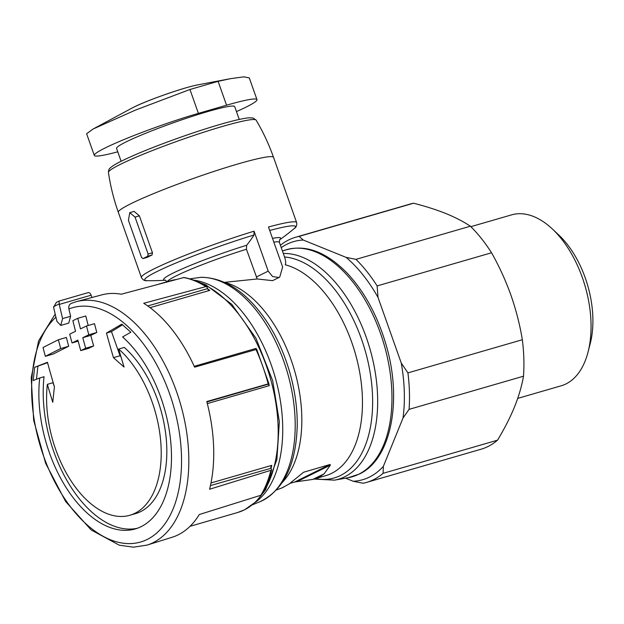 <?xml version="1.0" encoding="UTF-8"?>
<svg xmlns="http://www.w3.org/2000/svg" width="624" height="624" viewBox="0 0 624 624"><rect width="100%" height="100%" fill="white"/><g stroke="black" fill="none" stroke-linecap="round" stroke-linejoin="round"><path stroke-width="0.94" d="M239.249 119.441L234.702 106.61A62.665 5.242 160.5 0 0 207.995 111.509A62.665 5.242 160.5 0 0 146.765 132.818A62.665 5.242 160.5 0 0 116.571 148.442L121.111 161.273M117.757 151.804A71.354 5.967 -19.5 0 1 94.302 155.423A71.354 5.967 -19.5 0 1 128.684 137.631A71.354 5.967 -19.5 0 1 198.409 113.365L226.559 105.206A71.354 5.967 -19.5 0 1 256.971 99.629A71.354 5.967 -19.5 0 1 236.465 111.579M147.701 256.261L148.122 254.046L135.041 217.097L129.769 212.644L128.427 220.373L141.508 257.322L142.974 258.593L147.311 257.338L142.974 258.593A87.82 7.348 -19.5 0 1 147.701 256.261L152.038 254.998L152.467 252.79L139.386 215.842L134.105 211.388M147.311 257.338A82.329 6.887 -19.5 0 1 152.038 254.998M282.485 482.243A109.769 62.587 73.8 0 0 294.505 370.43A109.769 62.587 73.8 0 0 224.578 282.344L257.213 278.975L246.441 249.249L246.652 245.263A223.018 127.148 73.8 0 0 253.968 235.006L254.054 231.2L268.195 271.136L272.594 276.533L278.717 277.508L279.724 277.111L282.633 266.955L268.484 227.011A82.329 6.887 160.5 0 1 296.626 222.542C297.055 225.358 296.252 227.37 294.208 228.563L294.208 228.563A79.981 6.692 160.5 0 0 269.708 230.474M59.015 301.072L56.347 302.398L53.602 307.226A924.815 755.828 63.7 0 0 56.932 321.407L60.754 325.424L62.603 318.599A924.815 755.828 -116.3 0 1 59.264 304.426L59.015 301.072L88.195 292.617A3.658 2.083 -106.2 0 0 88.023 292.687M62.603 318.599L70.606 316.282A914.745 747.599 -116.3 0 1 68.874 308.989A121.992 69.553 73.8 0 1 170.477 396.263A121.992 69.553 73.8 0 1 147.155 539.464A121.992 69.553 73.8 0 1 47.252 465.683A121.992 69.553 73.8 0 1 55.926 317.203M71.659 303.256C69.365 304.177 68.437 306.088 68.874 308.989M91.923 297.515L91.104 295.199A3.658 2.083 -106.2 0 0 88.195 292.617M70.606 316.282L68.749 323.107L60.754 325.432M45.349 356.312A920.665 77.041 -19.5 0 1 60.707 348.566L68.679 346.25A914.698 747.56 -116.3 0 1 66.37 337.444L58.383 339.76A919.753 76.963 160.5 0 0 43.033 347.506A923.871 755.056 63.7 0 0 45.349 356.312L53.336 353.995A910.556 76.19 -19.5 0 1 68.679 346.25M60.707 348.566A924.76 755.789 -116.3 0 1 58.383 339.76M77.789 318.302A918.528 76.861 160.5 0 0 72.86 320.705A924.565 755.625 63.7 0 0 75.551 331.297A919.753 76.963 160.5 0 0 69.724 334.144A924.76 755.789 63.7 0 0 72.041 342.95A920.665 77.041 -19.5 0 1 77.867 340.096A924.565 755.625 63.7 0 0 80.746 350.633A921.648 77.119 -19.5 0 1 85.675 348.231A924.308 755.414 -116.3 0 1 82.797 337.701A920.665 77.041 -19.5 0 1 88.811 334.792L96.798 332.475A913.793 746.827 -116.3 0 1 94.489 323.677L86.494 325.993A919.753 76.963 160.5 0 0 80.48 328.895A924.308 755.414 -116.3 0 1 77.789 318.302L85.792 315.986A914.238 747.185 -116.3 0 0 88.187 325.502M82.797 337.701L90.776 335.384A910.556 76.19 -19.5 0 1 96.798 332.475M88.811 334.792A923.871 755.056 -116.3 0 1 86.494 325.993M72.041 342.95L78.156 341.18M80.746 350.633L88.717 348.325A911.547 76.276 -19.5 0 1 93.647 345.922A914.238 747.185 -116.3 0 1 90.776 335.384M85.675 348.231L93.647 345.922M122.6 336.944A107.944 61.542 73.8 0 1 170.703 441.324A107.944 61.542 73.8 0 1 141.079 526.672A107.944 61.542 73.8 0 1 135.213 528.957A107.944 61.542 73.8 0 1 66.082 487.508A107.944 61.542 73.8 0 1 39.718 377.98A912.265 34.655 162.3 0 0 33.205 380.554A906.976 602.113 -54.2 0 1 34.671 367.302A911.305 34.624 -17.7 0 1 47.447 362.294A912.974 746.156 63.7 0 0 54.436 386.872A911.196 604.921 125.8 0 0 52.767 402.324A912.155 745.485 -116.3 0 1 47.362 384.353A93.304 53.196 73.8 0 0 69.989 479.255A93.304 53.196 73.8 0 0 129.862 515.268A93.304 53.196 73.8 0 0 134.932 513.295A93.304 53.196 73.8 0 0 160.516 439.296A93.304 53.196 73.8 0 0 118.677 349.042A912.155 745.485 63.7 0 0 124.082 367.021A911.196 503.006 -168.8 0 1 113.467 357.646A912.974 746.156 -116.3 0 1 106.478 333.068A911.305 117.655 -21.3 0 1 121.805 324.168A906.976 500.674 11.2 0 0 130.853 332.21A912.265 117.772 158.7 0 0 122.6 336.944M183.916 277.508L121.267 294.208A126.188 71.947 -106.2 0 0 101.938 294.84L76.51 301.626A126.75 72.267 73.8 0 1 180.359 403.494A126.75 72.267 73.8 0 1 147.061 545.095L172.177 537.241A126.188 71.947 -106.2 0 0 199.29 514.535L261.222 495.144M183.409 277.516A124.816 71.167 73.8 0 1 205.865 286.603L143.715 303.287A126.188 71.947 -106.2 0 1 194.618 367.169L256.004 349.534A124.816 71.167 73.8 0 1 268.172 383.908L206.786 401.544A126.188 71.947 -106.2 0 1 209.57 489.247L270.91 470.301A124.816 71.167 73.8 0 1 260.637 495.589M257.213 278.975L272.579 280.652L279.708 277.126M290.059 483.35L294.668 482.017L312.71 479.435L324.113 473.827L330.4 465.122L330.073 464.49L303.646 472.22M324.113 473.827L319.722 476.806L312.928 479.365M303.49 472.321L289.162 483.959L281.884 487.96L276.533 489.91M312.71 479.435L325.572 475.706A109.769 62.587 73.8 0 0 359.276 370.094A109.769 62.587 73.8 0 0 285.215 264.779C286.003 263.172 285.776 260.567 284.528 256.979A114.317 65.177 73.8 0 1 370.898 377.489A114.317 65.177 73.8 0 1 315.479 478.631M284.092 255.684L284.528 256.979M189.735 278.873L200.468 277.376A116.743 66.557 73.8 0 1 288.694 377.13A116.743 66.557 73.8 0 1 259.787 501.797L252.525 504.769M259.787 501.797C283.709 490.23 296.182 464.771 297.219 425.412L297.219 425.412A114.317 65.177 73.8 0 0 267.4 322.491L267.4 322.491C247.939 293.186 226.169 278.117 202.098 277.29L200.468 277.376M268.172 383.908L268.632 383.963L268.172 383.908M256.464 349.596L256.004 349.534M270.761 467.197L271.768 465.356A120.65 68.788 73.8 0 1 271.042 468.265L271.588 469.622L270.91 470.301M205.865 286.603L206.723 286.744L208.237 289.825L209.797 290.355L150.064 307.663M268.102 384.384L268.632 383.963M206.887 401.942L268.234 384.166L269.24 385.655L207.316 403.595M271.042 468.265L210.436 485.581M270.8 466.986L270.894 468.062M403.01 418.025A123.95 70.668 73.8 0 0 401.271 363.074L407.924 372.887A127.608 72.758 73.8 0 1 409.079 409.36L523.505 376.202C521.781 386.061 518.77 396.341 514.457 407.043C510.05 417.776 504.395 428.821 497.5 440.185A127.608 72.758 73.8 0 1 481.049 449.225L366.631 482.375A127.608 72.758 73.8 0 1 363.067 483.241L353.231 481.268A123.95 70.668 73.8 0 0 383.37 466.339L403.01 418.025L409.079 409.36M280.402 245.248A127.608 72.758 73.8 0 1 295.604 237.245A127.608 72.758 73.8 0 1 299.169 236.379L413.587 203.221C425.584 206.279 436.371 209.734 445.942 213.564C455.403 217.433 463.546 221.645 470.387 226.208A127.608 72.758 73.8 0 1 491.556 252.775C499.161 266.261 505.619 280.371 510.908 295.105C516.064 309.878 519.878 324.753 522.343 339.729A127.608 72.758 73.8 0 1 523.505 376.202M281.252 247.65A123.95 70.668 73.8 0 1 303.233 240.029L299.169 236.379M377.13 285.925A127.608 72.758 73.8 0 0 355.961 259.358L346.125 257.384A123.95 70.668 73.8 0 1 378.011 297.406L377.13 285.925L491.556 252.775M355.961 259.358L470.387 226.208M407.924 372.887L522.343 339.729M295.604 237.245L410.023 204.087A127.608 72.758 73.8 0 1 413.587 203.221M401.271 363.074L378.011 297.406M346.125 257.384L303.233 240.029M345.595 478.179L353.231 481.268M383.37 466.339L383.074 473.335A127.608 72.758 73.8 0 1 366.631 482.375M383.074 473.335L497.5 440.185M470.855 226.668L511.625 214.859A88.99 50.739 73.8 0 1 552.38 228.992A88.99 50.739 73.8 0 1 588.042 352.069A88.99 50.739 73.8 0 1 565.991 383.924A88.99 50.739 73.8 0 1 561.155 385.804L517.702 398.393M552.38 228.992L558.854 235.084A78.359 44.678 73.8 0 1 590.257 343.457L588.042 352.069M249.233 77.938L244.015 76.83L230.638 78.647L218.104 81.331L189.953 89.489L135.463 110.089L93.124 129.004L86.666 133.692M137.366 528.255A107.944 61.542 -106.2 0 1 69.443 484.692A107.944 61.542 -106.2 0 1 44.054 376.724L39.718 377.98M122.499 324.792L111.478 331.617L106.478 333.068M111.478 331.617L120.026 355.742L113.467 357.646M120.026 355.742L120.877 356.507M129.862 515.268L135.478 513.638A93.304 53.196 -106.2 0 0 166.514 442.229A93.304 53.196 -106.2 0 0 124.293 347.42L118.677 349.042M54.343 386.576L52.978 382.723L47.362 384.353M47.557 362.7L34.671 367.302M37.892 366.374L36.449 379.275M358.644 474.279A118.225 67.408 73.8 0 1 348.223 477.711L359.299 474.061C390.967 459.67 402.698 400.702 386.061 344.768C377.442 315.362 364.299 291.291 346.624 272.563C324.784 250.614 303.42 243.43 282.539 251.027A118.225 67.408 73.8 0 1 381.17 335.299A118.225 67.408 73.8 0 1 358.644 474.279M283.312 253.469A116.743 66.557 73.8 0 1 370.617 351.234A116.743 66.557 73.8 0 1 344.768 476.767A116.743 66.557 73.8 0 1 334.487 480.152L348.223 477.711M254.054 231.2A82.329 6.887 160.5 0 0 141.406 277.508C142.849 279.965 144.737 281.018 147.077 280.667L147.077 280.667A223.205 223.205 0 0 0 165.571 280.207M256.129 120.136A78.359 6.56 160.5 0 0 222.784 126.352A78.359 6.56 160.5 0 0 146.741 152.794A78.359 6.56 160.5 0 0 108.428 172.442C108.529 170.11 109.145 168.613 110.269 167.942C112.063 166.241 115.346 164.182 120.12 161.772C133.809 154.916 153.356 146.952 178.753 137.881C193.721 132.577 207.519 128.092 220.139 124.418C233.493 120.549 243.048 118.357 248.82 117.827L253.094 117.998L256.129 120.136C263.141 131.984 268.944 144.401 273.546 157.373A82.329 6.887 160.5 0 0 238.454 163.808A82.329 6.887 160.5 0 0 158.005 191.81A82.329 6.887 160.5 0 0 118.334 212.339L141.406 277.508M59.264 304.426L91.104 295.199M279.677 239.663L279.373 242.33A59.459 4.976 160.5 0 0 273.842 242.143M246.441 249.249A59.459 4.976 160.5 0 0 167.287 281.674M253.968 235.006A79.981 6.692 160.5 0 0 172.84 264.326A79.981 6.692 160.5 0 0 147.077 280.667M246.652 245.263A62.104 5.195 160.5 0 0 184.564 267.86A62.104 5.195 160.5 0 0 165.477 280.176M279.599 239.764A62.104 5.195 160.5 0 0 272.509 238.376M193.456 280.106A118.225 67.408 73.8 0 1 275.402 378.082A118.225 67.408 73.8 0 1 255.458 502.258M194.228 366.319L256.051 348.41A120.65 68.788 73.8 0 1 256.511 349.409M268.788 383.885A120.65 68.788 73.8 0 1 269.24 385.655M207.418 288.857A120.65 68.788 73.8 0 1 209.797 290.355M199.282 282.586A120.65 68.788 73.8 0 1 274.459 395.21A120.65 68.788 73.8 0 1 244.202 509.948A120.65 68.788 73.8 0 1 237.65 512.507L244.608 509.792L256.082 501.665L265.582 489.746L276.877 459.654L279.349 421.73L272.68 380.702L255.941 338.224L231.73 304.262L205.819 284.817L195.554 280.925M158.8 284.131L170.492 280.738A120.65 68.788 73.8 0 1 175.562 279.63M271.768 465.356L210.982 482.968M207.379 288.686L147.74 305.971M256.285 277.033L268.195 271.136M53.524 306.829A129.496 73.827 73.8 0 1 59.163 304.028M294.668 482.017L330.073 464.49M296.728 481.79L330.4 465.122M148.122 254.046L152.467 252.79M135.041 217.097L139.386 215.842M198.409 113.365L189.953 89.489M226.559 105.206L218.104 81.331M133.185 107.468L133.848 107.141C144.916 101.299 182.247 87.82 197.675 84.887A39.811 3.331 160.5 0 0 192.769 85.979A39.811 3.331 160.5 0 0 133.786 107.164A39.811 3.331 160.5 0 0 131.672 108.256L93.124 128.996M273.546 157.373L296.626 222.542M55.185 314.098L38.579 340.876L31.2 377.762L33.68 420.334L45.653 463.367L65.606 501.478L91.143 529.948L119.387 545.228L133.536 547.17L147.061 545.095M76.51 301.626L71.23 303.397M279.373 242.33L284.099 255.676M279.552 239.85A223.205 223.205 0 0 0 294.208 228.563M165.352 280.145L167.271 282.025M313.981 479.06L334.487 480.152M268.936 383.822L256.729 349.354M271.627 469.591C269.162 479.365 265.691 487.898 261.222 495.183M183.885 277.493C191.474 278.842 199.095 281.931 206.77 286.744M190.055 526.297L237.65 512.507M170.492 280.738L175.742 279.575M108.428 172.442C110.44 186.061 113.74 199.36 118.334 212.339M281.884 487.96L283.967 486.931M129.769 212.636L134.098 211.38M94.302 155.423L86.611 133.708M256.971 99.629L249.28 77.914M197.675 84.887L230.638 78.647"/></g></svg>
